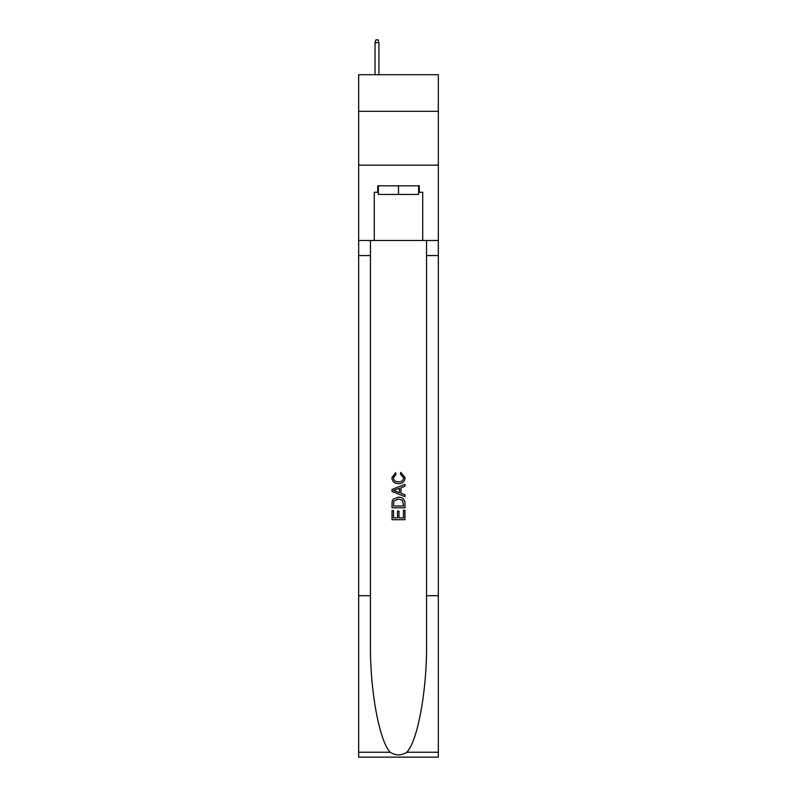 <?xml version="1.0" encoding="UTF-8"?>
<svg xmlns="http://www.w3.org/2000/svg" width="797" height="797" viewBox="0 0 797 797"><rect width="100%" height="100%" fill="white"/><g stroke="black" fill="none" stroke-linecap="round" stroke-linejoin="round"><path stroke-width="1.2" d="M438.33 111.321L438.33 74.729L358.67 74.729L358.67 111.321L438.33 111.321L438.33 165.138L358.67 165.138L358.67 111.321M418.624 185.811L418.624 194.418L378.376 194.418L378.376 185.811M398.5 185.811L398.5 194.418M403.461 510.269L403.461 517.891L398.988 517.891L403.461 517.891L403.461 510.269L404.956 510.269L404.956 519.714L392.034 519.714L392.034 510.608L392.034 519.714M397.504 511.096L397.504 517.891L393.529 517.891L397.504 517.891L397.504 511.096L398.988 511.096L398.988 517.891M393.15 499.211L392.224 501.094L393.15 499.211L398.42 497.189C402.555 497.169 404.737 499.161 404.956 503.166L404.956 507.789L392.034 507.789L392.034 503.375L392.034 507.789M400.821 472.352L400.393 474.175L400.821 472.352L405.115 477.622C404.766 481.587 402.525 483.59 398.4 483.61L398.4 483.61C394.425 483.53 392.254 481.547 391.875 477.662L395.621 472.681L396.019 474.504L393.359 477.752C393.748 480.541 395.422 481.886 398.39 481.786C401.409 481.946 403.162 480.621 403.631 477.792L400.393 474.175M406.829 752.238L438.33 752.238L438.33 757.15L358.67 757.15L358.67 595.698L370.456 595.698L370.456 643.697C369.888 689.574 379.193 740.831 390.171 752.238C395.72 755.775 401.27 755.775 406.829 752.238C417.807 740.831 427.112 689.574 426.544 643.697L426.544 240.485M392.034 489.458L392.034 491.51L404.956 496.641L392.034 491.51L392.034 489.458L404.956 484.327L392.034 489.458M426.544 595.698L438.33 595.698L438.33 165.138M358.67 595.698L358.67 165.138M370.456 240.485L370.456 595.698M438.33 752.238L438.33 595.698M358.67 240.485L374.281 240.485L374.281 192.266L378.376 192.266M418.624 192.266L419.272 192.266L419.272 185.811L377.728 185.811L377.728 192.266M419.272 192.266L422.719 192.266L422.719 240.485L438.33 240.485M374.281 240.485L422.719 240.485M404.956 484.327L404.956 486.26L400.981 487.734L400.981 493.233L404.956 494.708L404.956 496.641M395.91 491.37L399.486 492.685L399.486 488.282L393.529 490.484L395.91 491.37M399.486 488.282L399.486 492.685M392.034 503.375L392.224 501.094M402.545 500.257L403.461 505.965L402.545 500.257L398.4 499.012L393.798 501.213L393.529 505.965L403.461 505.965L393.529 505.965M392.034 510.608L393.529 510.608L393.529 517.891M378.914 74.729L378.914 42.649L375.038 42.649L375.038 74.729M375.038 42.649L375.895 39.85L378.047 39.85L378.914 42.649M426.544 255.558L438.33 255.558M370.456 255.558L358.67 255.558M358.67 752.238L390.171 752.238"/></g></svg>
